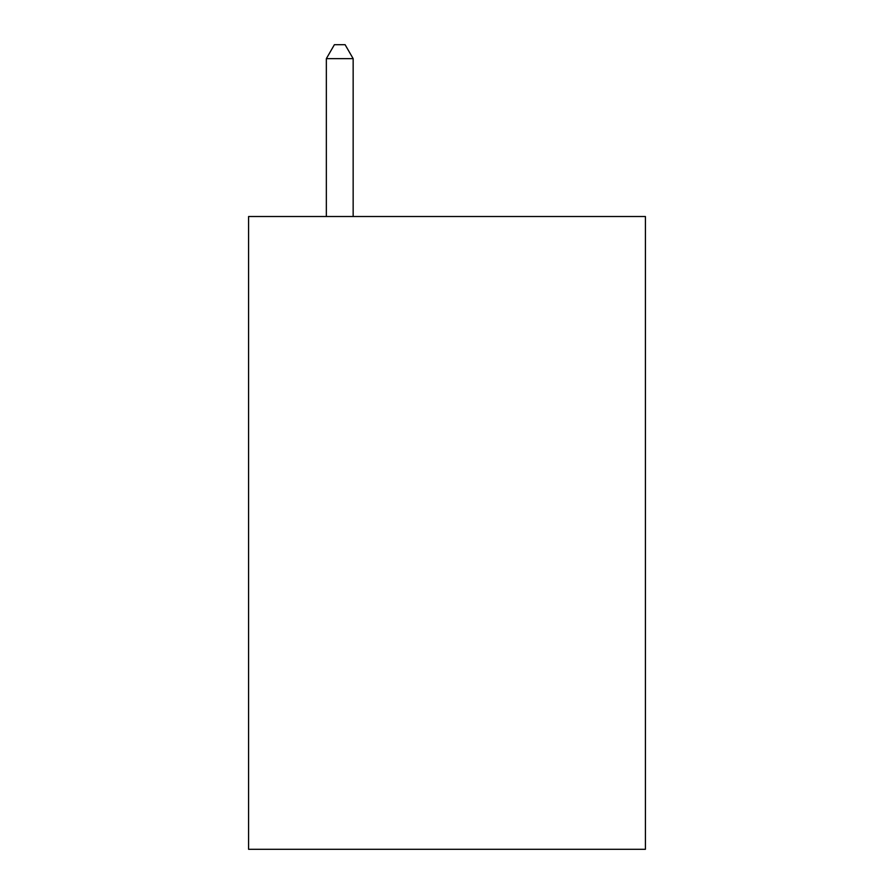 <?xml version="1.0" encoding="UTF-8"?>
<svg xmlns="http://www.w3.org/2000/svg" width="894" height="894" viewBox="0 0 894 894"><rect width="100%" height="100%" fill="white"/><g stroke="black" fill="none" stroke-linecap="round" stroke-linejoin="round"><path stroke-width="1.34" d="M645.412 216.516L645.412 849.3L248.588 849.3L248.588 216.516L645.412 216.516M353.152 216.516L353.152 58.646L326.344 58.646L326.344 216.516M326.344 58.646L334.39 44.7L345.106 44.7L353.152 58.646"/></g></svg>
